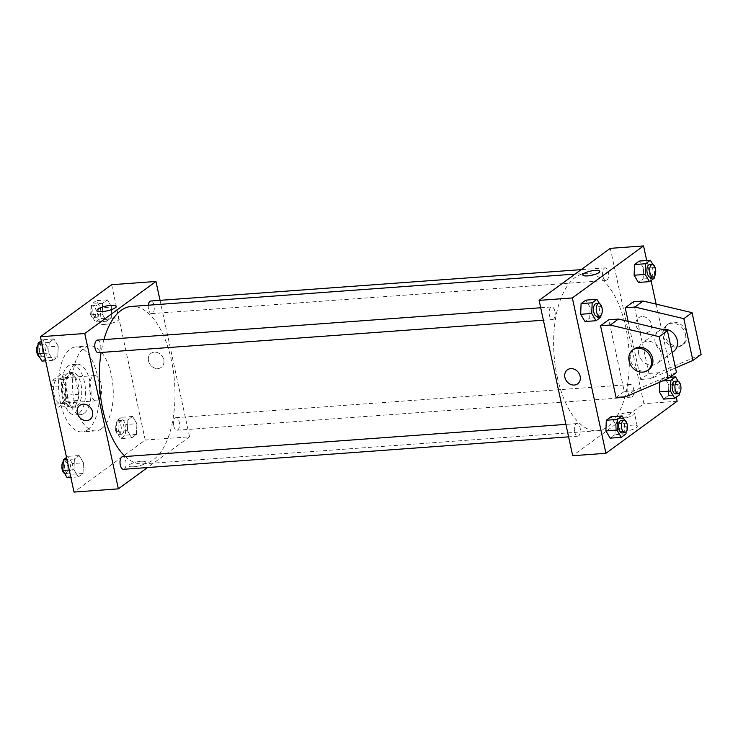 <?xml version="1.0" encoding="UTF-8"?>
<svg xmlns="http://www.w3.org/2000/svg" width="738" height="738" viewBox="0 0 738 738"><rect width="100%" height="100%" fill="white"/><g stroke="black" fill="none" stroke-linecap="round" stroke-linejoin="round"><path stroke-width="0.55" stroke-dasharray="3.69 2.77" d="M90.119 392.192A12.629 6.005 85.8 0 0 96.512 400.78A12.629 6.005 85.8 0 0 101.586 387.754A12.629 6.005 85.8 0 0 94.676 375.596A12.629 6.005 85.8 0 0 90.119 392.192M54.105 394.812A12.629 6.005 85.8 0 0 60.498 403.409A12.629 6.005 85.8 0 0 65.571 390.374A12.629 6.005 85.8 0 0 58.662 378.216A12.629 6.005 85.8 0 0 54.105 394.812M52.656 380.301L60.691 374.434A16.956 8.063 85.8 0 1 63.846 377.542L67.638 395.079A16.956 8.063 85.8 0 1 66.503 401.324L58.468 407.191A16.956 8.063 85.8 0 1 55.313 404.083L51.522 386.546A16.956 8.063 85.8 0 1 52.656 380.301L63.745 379.498L71.78 373.622L60.691 374.434M66.503 401.324L77.591 400.513L69.556 406.38L58.468 407.191M55.313 404.083L66.402 403.271L62.61 385.743L51.522 386.546M66.402 403.271A16.956 8.063 85.8 0 0 69.556 406.38M77.591 400.513A16.956 8.063 85.8 0 0 78.717 394.267L67.638 395.079M71.78 373.622A16.956 8.063 85.8 0 1 74.935 376.74L78.717 394.267M63.745 379.498A16.956 8.063 85.8 0 0 62.61 385.743M74.215 406.435A17.361 8.256 -94.2 0 1 71.927 407.321A17.361 8.256 -94.2 0 1 62.435 390.605A17.361 8.256 -94.2 0 1 69.4 372.69A17.361 8.256 -94.2 0 1 78.625 386.924A17.361 8.256 -94.2 0 1 74.215 406.435M76.983 406.232A17.361 8.256 85.8 0 0 81.401 386.721A17.361 8.256 85.8 0 0 72.176 372.487A17.361 8.256 85.8 0 0 65.903 395.31A17.361 8.256 85.8 0 0 74.695 407.118A17.361 8.256 85.8 0 0 76.983 406.232M74.935 376.74L63.846 377.542M78.606 413.704A25.258 12.002 -94.2 0 1 75.267 414.996A25.258 12.002 -94.2 0 1 61.466 390.679A25.258 12.002 -94.2 0 1 71.595 364.609A25.258 12.002 -94.2 0 1 85.018 385.319A25.258 12.002 -94.2 0 1 78.606 413.704M84.141 413.298A25.258 12.002 -94.2 0 1 80.811 414.59A25.258 12.002 -94.2 0 1 67.001 390.273A25.258 12.002 -94.2 0 1 77.139 364.212A25.258 12.002 -94.2 0 1 90.562 384.913A25.258 12.002 -94.2 0 1 84.141 413.298M87.693 429.728A42.62 20.258 -94.2 0 1 82.075 431.905A42.62 20.258 -94.2 0 1 58.772 390.872A42.62 20.258 -94.2 0 1 75.876 346.888A42.62 20.258 -94.2 0 1 98.523 381.832A42.62 20.258 -94.2 0 1 87.693 429.728M101.549 428.723A42.62 20.258 85.8 0 0 112.379 380.817A42.62 20.258 85.8 0 0 89.732 345.882A42.62 20.258 85.8 0 0 74.344 401.896A42.62 20.258 85.8 0 0 95.931 430.9A42.62 20.258 85.8 0 0 101.549 428.723M136.908 423.704L136.475 434.405L131.733 437.865L127.425 430.641L127.858 419.94L132.6 416.481L136.908 423.704L136.475 434.405L131.733 437.865L127.425 430.641L127.858 419.94L132.6 416.481L136.908 423.704L125.829 424.516L125.395 435.208L120.645 438.676L116.336 431.444L116.77 420.752L121.521 417.284L125.829 424.516M111.687 307.073L111.253 317.774L106.512 321.233L102.204 314.01L102.637 303.309L107.379 299.849L111.687 307.073L111.253 317.774L106.512 321.233L102.204 314.01L102.637 303.309L107.379 299.849L111.687 307.073L100.608 307.884L100.174 318.576L95.433 322.045L91.125 314.812L91.558 304.121L96.3 300.652L100.608 307.884M111.632 284.702L145.22 440.051L74.021 492.08M83.449 462.772L83.016 473.464L78.274 476.933L73.966 469.7L74.4 459.008L79.141 455.54L83.449 462.772L83.016 473.464L78.274 476.933L73.966 469.7L74.4 459.008L79.141 455.54L83.449 462.772L72.37 463.575L71.937 474.276L67.195 477.744M58.237 346.14L57.804 356.832L53.053 360.301L48.745 353.068L49.178 342.377L53.92 338.908L58.237 346.14L57.804 356.832L53.053 360.301L48.745 353.068L49.178 342.377L53.92 338.908L58.237 346.14L47.149 346.943L46.715 357.644L41.974 361.113M160.045 300.338L189.546 436.813L145.22 440.051M189.546 436.813L147.489 467.551M133.56 466.794A8.681 2.177 -12.2 0 0 145.81 462.209A8.681 2.177 -12.2 0 0 136.862 461.923A8.681 2.177 -12.2 0 0 128.836 465.881A8.681 2.177 -12.2 0 0 133.56 466.794A8.681 2.177 -12.2 0 0 145.81 462.209A8.681 2.177 -12.2 0 0 136.862 461.914A8.681 2.177 -12.2 0 0 128.836 465.872A8.681 2.177 -12.2 0 0 133.56 466.794M125.257 456.508A78.929 37.509 85.8 0 0 142.895 463.879A78.929 37.509 85.8 0 0 174.565 382.432A78.929 37.509 85.8 0 0 131.41 306.436M103.92 339.6A78.929 37.509 85.8 0 0 101.115 352.469M148.32 305.209A6.31 2.998 85.8 0 0 148.532 309.314A6.31 2.998 85.8 0 0 151.733 313.604A6.31 2.998 85.8 0 0 154.27 307.091A6.31 2.998 85.8 0 0 150.81 301.012M173.753 425.946A6.31 2.998 85.8 0 0 176.945 430.236A6.31 2.998 85.8 0 0 179.482 423.723A6.31 2.998 85.8 0 0 176.031 417.643A6.31 2.998 85.8 0 0 173.753 425.946M123.495 469.303A6.31 2.998 85.8 0 0 126.023 462.791A6.31 2.998 85.8 0 0 122.573 456.711M97.361 340.08A6.31 2.998 -94.2 0 1 100.552 344.369A6.31 2.998 -94.2 0 1 98.274 352.672M148.513 360.91A8.681 7.325 -126.2 0 0 161.253 367.358A8.681 7.325 -126.2 0 0 162.046 356.03A8.681 7.325 -126.2 0 0 151.013 353.345A8.681 7.325 -126.2 0 0 148.513 360.91A8.681 7.325 -126.2 0 0 161.253 367.367A8.681 7.325 -126.2 0 0 162.046 356.03A8.681 7.325 -126.2 0 0 151.013 353.345A8.681 7.325 -126.2 0 0 148.513 360.91M79.805 405.374L79.805 405.374A8.681 7.325 53.8 0 1 92.545 411.832A8.681 7.325 53.8 0 1 90.054 419.396L90.054 419.396M104.999 324.369A9.834 2.463 167.8 0 1 99.658 323.336A9.834 2.463 167.8 0 1 108.744 318.853A9.834 2.463 167.8 0 1 118.873 319.176A9.834 2.463 167.8 0 1 104.999 324.369M557.264 377.053A78.929 37.509 85.8 0 0 597.236 430.752A78.929 37.509 85.8 0 0 628.905 349.305A78.929 37.509 85.8 0 0 585.76 273.318A78.929 37.509 85.8 0 0 557.264 377.053M554.893 311.251A6.31 2.998 -94.2 0 1 552.614 319.545A6.31 2.998 -94.2 0 1 549.164 313.466A6.31 2.998 -94.2 0 1 551.701 306.953A6.31 2.998 -94.2 0 1 554.893 311.251M628.093 392.819A6.31 2.998 85.8 0 0 631.294 397.118A6.31 2.998 85.8 0 0 633.822 390.596A6.31 2.998 85.8 0 0 630.372 384.516A6.31 2.998 85.8 0 0 628.093 392.819M574.634 431.887A6.31 2.998 85.8 0 0 577.836 436.176A6.31 2.998 85.8 0 0 580.372 429.664A6.31 2.998 85.8 0 0 576.913 423.584A6.31 2.998 85.8 0 0 574.634 431.887M602.872 276.187A6.31 2.998 85.8 0 0 606.073 280.486A6.31 2.998 85.8 0 0 608.61 273.964A6.31 2.998 85.8 0 0 605.16 267.885A6.31 2.998 85.8 0 0 602.872 276.187M610.298 248.346L643.887 403.695L572.688 455.724M623.416 431.407A9.834 2.463 -12.2 0 0 637.291 426.223A9.834 2.463 -12.2 0 0 627.162 425.891A9.834 2.463 -12.2 0 0 618.075 430.374A9.834 2.463 -12.2 0 0 623.416 431.407M677.133 401.269L643.887 403.695M620.658 418.649A9.834 2.463 167.8 0 1 615.317 417.607A9.834 2.463 167.8 0 1 624.403 413.123A9.834 2.463 167.8 0 1 634.532 413.455A9.834 2.463 167.8 0 1 620.658 418.649M641.94 316.593A8.681 7.325 -126.2 0 0 638.601 317.801A8.681 7.325 -126.2 0 0 637.807 329.13A8.681 7.325 -126.2 0 0 648.84 331.814A8.681 7.325 -126.2 0 0 650.685 322.294A8.681 7.325 -126.2 0 0 641.94 316.593A8.681 7.325 53.8 0 1 650.685 322.294A8.681 7.325 53.8 0 1 648.84 331.814A8.681 7.325 53.8 0 1 637.807 329.13A8.681 7.325 53.8 0 1 638.591 317.801A8.681 7.325 53.8 0 1 641.94 316.593M646.709 260.523L651.036 280.541M656.137 304.13L671.672 375.983M671.921 377.155L676.248 397.173M582.835 274.979L582.835 274.988A8.681 2.177 -12.2 0 0 589.616 275.671A8.681 2.177 -12.2 0 0 598.942 272.599A8.681 2.177 -12.2 0 0 599.81 271.316L599.81 271.316M577.642 383.852L577.642 383.852A8.681 7.325 -126.2 0 0 578.426 372.515A8.681 7.325 -126.2 0 0 567.393 369.83L567.393 369.83M662.484 380.965L659.763 381.168L659.726 382.155L659.763 381.168L664.514 377.699L668.822 384.932L668.388 395.623L663.646 399.092L668.388 395.623L668.822 384.932L679.901 384.12L679.541 393.077M643.601 268.3L639.293 261.067L643.601 268.3L643.167 278.992L638.425 282.46L643.167 278.992L643.601 268.3L654.689 267.488L654.32 276.446M590.142 307.359L585.834 300.135L590.142 307.359L589.708 318.06L584.966 321.519L589.708 318.06L590.142 307.359L601.23 306.556L600.861 315.513M615.363 423.99L611.055 416.767L615.363 423.99L614.929 434.691L610.188 438.151L614.929 434.691L615.363 423.99L626.442 423.188L626.082 432.145M701.1 354.48L658.619 372.745L648.923 373.456L640.704 379.461L628.139 321.353M648.923 373.456L633.416 301.75M676.451 372.487L633.97 390.762L624.274 391.463L608.776 319.766M624.274 391.463L616.055 397.468M662.226 329.434A12.629 10.655 -126.2 0 0 658.748 330.984A12.629 10.655 -126.2 0 0 655.123 341.989A12.629 10.655 -126.2 0 0 673.646 351.38M640.704 379.461L650.399 378.751L675.473 367.967M638.684 354A12.629 10.655 53.8 0 1 642.318 342.995A12.629 10.655 53.8 0 1 660.851 352.386A12.629 10.655 53.8 0 1 657.217 363.391A12.629 10.655 53.8 0 1 638.684 354M649.006 369.387A12.629 10.655 53.8 0 1 644.136 371.149A12.629 10.655 53.8 0 1 631.414 362.847A12.629 10.655 53.8 0 1 634.099 349M685.501 334.369A12.629 10.655 53.8 0 1 681.866 345.375A12.629 10.655 53.8 0 1 676.995 347.128A12.629 10.655 53.8 0 1 664.274 338.834A12.629 10.655 53.8 0 1 666.967 324.988A12.629 10.655 53.8 0 1 685.501 334.369M678.37 346.131A12.629 10.655 -126.2 0 0 683.231 344.378A12.629 10.655 -126.2 0 0 684.384 327.893A12.629 10.655 -126.2 0 0 668.333 323.982A12.629 10.655 -126.2 0 0 665.648 337.829A12.629 10.655 -126.2 0 0 678.37 346.131M658.619 372.745L650.399 378.751M633.97 390.762L625.759 396.758M41.319 340.827L42.841 339.72L47.149 346.943M39.667 352.413A6.31 2.998 85.8 0 0 42.869 356.712A6.31 2.998 85.8 0 0 45.405 350.199A6.31 2.998 85.8 0 0 41.946 344.12A6.31 2.998 85.8 0 0 39.667 352.413M57.804 356.832L46.715 357.644M53.053 360.301L45.645 360.845M48.745 353.068L44.04 353.419M49.178 342.377L41.771 342.912M53.92 338.908L42.841 339.72M39.409 356.795A6.31 2.998 85.8 0 0 40.101 356.915A6.31 2.998 85.8 0 0 42.629 350.393A6.31 2.998 85.8 0 0 39.179 344.314A6.31 2.998 85.8 0 0 38.025 344.923M93.126 313.346A6.31 2.998 85.8 0 0 96.327 317.644A6.31 2.998 85.8 0 0 98.855 311.132A6.31 2.998 85.8 0 0 95.405 305.052A6.31 2.998 85.8 0 0 93.126 313.346M111.253 317.774L100.174 318.576M106.512 321.233L95.433 322.045M102.204 314.01L91.125 314.812M102.637 303.309L91.558 304.121M107.379 299.849L96.3 300.652M90.359 313.549A6.31 2.998 85.8 0 0 93.551 317.847A6.31 2.998 85.8 0 0 96.088 311.335A6.31 2.998 85.8 0 0 92.637 305.255A6.31 2.998 85.8 0 0 90.359 313.549M66.531 457.459L68.062 456.352L72.37 463.575M64.889 469.045A6.31 2.998 85.8 0 0 68.081 473.344A6.31 2.998 85.8 0 0 70.617 466.831A6.31 2.998 85.8 0 0 67.167 460.752A6.31 2.998 85.8 0 0 64.889 469.045M83.016 473.464L71.937 474.276M78.274 476.933L70.857 477.477M73.966 469.7L69.252 470.051M74.4 459.008L66.983 459.543M79.141 455.54L68.062 456.352M64.621 473.427A6.31 2.998 85.8 0 0 65.313 473.547A6.31 2.998 85.8 0 0 67.85 467.025A6.31 2.998 85.8 0 0 64.4 460.946A6.31 2.998 85.8 0 0 63.247 461.554M118.348 429.977A6.31 2.998 85.8 0 0 121.539 434.276A6.31 2.998 85.8 0 0 124.076 427.763A6.31 2.998 85.8 0 0 120.626 421.684A6.31 2.998 85.8 0 0 118.348 429.977M136.475 434.405L125.395 435.208M131.733 437.865L120.645 438.676M127.425 430.641L116.336 431.444M127.858 419.94L116.77 420.752M132.6 416.481L121.521 417.284M115.571 430.18A6.31 2.998 85.8 0 0 118.772 434.479A6.31 2.998 85.8 0 0 121.309 427.966A6.31 2.998 85.8 0 0 117.849 421.887A6.31 2.998 85.8 0 0 115.571 430.18M599.487 303.632L601.23 306.556M596.941 316.316A6.31 2.998 85.8 0 0 599.477 309.803A6.31 2.998 85.8 0 0 596.027 303.724M600.797 317.248L589.708 318.06M652.945 264.573L654.689 267.488M650.399 277.248A6.31 2.998 85.8 0 0 652.936 270.735A6.31 2.998 85.8 0 0 649.486 264.656M654.246 278.189L643.167 278.992M624.708 420.263L626.442 423.188M622.162 432.948A6.31 2.998 85.8 0 0 624.689 426.435A6.31 2.998 85.8 0 0 621.239 420.356M626.009 433.879L614.929 434.691M678.157 381.205L679.901 384.12M675.621 393.88A6.31 2.998 85.8 0 0 678.148 387.367A6.31 2.998 85.8 0 0 674.698 381.288M679.467 394.821L668.388 395.623M659.763 381.168L664.514 377.699L668.822 384.932M669.855 377.312L664.514 377.699M60.498 403.409L96.512 400.78M58.662 378.216L94.676 375.596M72.176 372.487L69.4 372.69M74.695 407.118L71.927 407.321M77.139 364.212L71.595 364.609M80.811 414.59L75.267 414.996M89.732 345.882L75.876 346.888M95.931 430.9L82.075 431.905M118.873 319.176L116.115 306.418M99.658 323.336L96.899 310.569M585.76 273.318L575.059 274.093M597.236 430.752L142.895 463.879M543.389 320.218L552.614 319.545M540.696 307.755L551.701 306.953M630.372 384.516L176.031 417.643M631.294 397.118L176.945 430.236M576.913 423.584L565.908 424.387M577.836 436.176L568.611 436.85M605.16 267.885L581.166 269.638M606.073 280.486L151.733 313.604M637.291 426.223L634.532 413.455M618.075 430.374L615.317 417.607M658.748 330.984L642.318 342.995M672.134 352.487L657.217 363.391M668.333 323.982L666.967 324.988M683.231 344.378L681.866 345.375M41.946 344.12L39.179 344.314M42.869 356.712L40.101 356.915M95.405 305.052L92.637 305.255M96.327 317.644L93.551 317.847M67.167 460.752L64.4 460.946M68.081 473.344L65.313 473.547M120.626 421.684L117.849 421.887M121.539 434.276L118.772 434.479"/><path stroke-width="1.11" d="M147.489 467.551L118.348 488.851L74.021 492.08L40.433 336.731L111.632 284.702L155.958 281.464L160.045 300.338M101.115 352.469A78.929 37.509 85.8 0 0 102.923 410.171A78.929 37.509 85.8 0 0 125.257 456.508M575.059 274.093L131.41 306.436A78.929 37.509 85.8 0 0 103.92 339.6M118.348 488.851L84.759 333.502L155.958 281.464M581.166 269.638L150.81 301.012A6.31 2.998 85.8 0 0 148.32 305.209M565.908 424.387L122.573 456.711A6.31 2.998 85.8 0 0 120.294 465.005A6.31 2.998 85.8 0 0 123.495 469.303L568.611 436.85M543.389 320.218L98.274 352.672A6.31 2.998 -94.2 0 1 94.824 346.592A6.31 2.998 -94.2 0 1 97.361 340.08L540.696 307.755M84.759 333.502L40.433 336.731M102.241 311.611A9.834 2.463 167.8 0 1 96.899 310.569A9.834 2.463 167.8 0 1 105.986 306.086A9.834 2.463 167.8 0 1 116.115 306.418A9.834 2.463 167.8 0 1 102.241 311.611M92.545 411.832A8.681 7.325 53.8 0 1 90.054 419.396A8.681 7.325 53.8 0 1 79.021 416.702A8.681 7.325 53.8 0 1 79.805 405.374A8.681 7.325 53.8 0 1 92.545 411.832M90.054 419.396A8.681 7.325 53.8 0 1 79.021 416.702A8.681 7.325 53.8 0 1 79.805 405.374M676.248 397.173L677.133 401.269L605.935 453.298L572.688 455.724L539.1 300.375L610.298 248.346L643.545 245.92L646.709 260.523M651.036 280.541L656.137 304.13M671.672 375.983L671.921 377.155M598.942 272.59A8.681 2.177 167.8 0 1 589.616 275.671A8.681 2.177 167.8 0 1 582.835 274.979A8.681 2.177 167.8 0 1 590.861 271.021A8.681 2.177 167.8 0 1 599.81 271.316A8.681 2.177 167.8 0 1 598.942 272.59M605.935 453.298L572.347 297.949L539.1 300.375M572.347 297.949L643.545 245.92M599.81 271.316A8.681 2.177 -12.2 0 0 590.861 271.031A8.681 2.177 -12.2 0 0 582.835 274.988M567.393 369.83A8.681 7.325 -126.2 0 0 565.548 379.35A8.681 7.325 -126.2 0 0 574.293 385.051A8.681 7.325 53.8 0 1 565.548 379.35A8.681 7.325 53.8 0 1 567.393 369.83A8.681 7.325 53.8 0 1 578.426 372.515A8.681 7.325 53.8 0 1 577.642 383.852A8.681 7.325 53.8 0 1 574.293 385.051A8.681 7.325 -126.2 0 0 577.642 383.852M659.329 391.86L659.726 382.155L659.329 391.86L663.646 399.092L659.329 391.86L670.418 391.057L670.851 380.356L675.593 376.887L678.157 381.205M634.117 275.228L634.551 264.536L639.293 261.067L634.551 264.536L634.117 275.228L638.425 282.46L634.117 275.228L645.197 274.425L645.63 263.724L650.372 260.256L652.945 264.573M580.658 314.296L581.092 303.595L585.834 300.135L581.092 303.595L580.658 314.296L584.966 321.519L580.658 314.296L591.738 313.484L592.171 302.792L596.922 299.324L599.487 303.632M605.88 430.927L606.313 420.226L611.055 416.767L606.313 420.226L605.88 430.927L610.188 438.151L605.88 430.927L616.959 430.116L617.392 419.424L622.134 415.955L624.708 420.263M628.139 321.353L625.206 307.755L633.416 301.75L643.121 301.049L692.06 312.654L701.1 354.48L692.881 360.476L683.84 318.659L634.901 307.054L625.206 307.755M616.055 397.468L600.557 325.772L610.252 325.061L659.191 336.666L668.241 378.493L625.759 396.758L616.055 397.468M668.241 378.493L676.451 372.487L667.41 330.661L618.472 319.056L608.776 319.766L600.557 325.772M672.134 352.487L673.646 351.38A12.629 10.655 -126.2 0 0 675.99 336.814A12.629 10.655 -126.2 0 0 662.226 329.434M675.473 367.967L692.881 360.476M632.734 349.996L634.099 349A12.629 10.655 53.8 0 1 650.15 352.912A12.629 10.655 53.8 0 1 649.006 369.387L647.632 370.393A12.629 10.655 53.8 0 1 642.77 372.146A12.629 10.655 53.8 0 1 630.049 363.852A12.629 10.655 53.8 0 1 632.734 349.996A12.629 10.655 53.8 0 1 648.785 353.908A12.629 10.655 53.8 0 1 647.632 370.393M692.06 312.654L683.84 318.659M667.41 330.661L659.191 336.666M643.121 301.049L634.901 307.054M618.472 319.056L610.252 325.061M45.645 360.845L41.974 361.113L37.666 353.88L38.099 343.179L41.319 340.827M44.04 353.419L37.666 353.88M41.771 342.912L38.099 343.179M38.025 344.923A6.31 2.998 85.8 0 0 36.9 352.616A6.31 2.998 85.8 0 0 39.409 356.795M70.857 477.477L67.195 477.744L62.887 470.512L63.32 459.811L66.531 457.459M69.252 470.051L62.887 470.512M66.983 459.543L63.32 459.811M63.247 461.554A6.31 2.998 85.8 0 0 62.121 469.248A6.31 2.998 85.8 0 0 64.621 473.427M600.861 315.513L600.797 317.248L596.055 320.716L591.738 313.484M598.795 303.521L596.027 303.724A6.31 2.998 85.8 0 0 593.749 312.017A6.31 2.998 85.8 0 0 596.941 316.316L599.717 316.113A6.31 2.998 85.8 0 0 602.245 309.6A6.31 2.998 85.8 0 0 598.795 303.521A6.31 2.998 85.8 0 0 596.516 311.823A6.31 2.998 85.8 0 0 599.717 316.113M596.055 320.716L584.966 321.519M592.171 302.792L581.092 303.595M596.922 299.324L585.834 300.135M654.32 276.446L654.246 278.189L649.505 281.648L645.197 274.425M652.254 264.453L649.486 264.656A6.31 2.998 85.8 0 0 647.198 272.959A6.31 2.998 85.8 0 0 650.399 277.248L653.167 277.054A6.31 2.998 85.8 0 0 655.704 270.532A6.31 2.998 85.8 0 0 652.254 264.453A6.31 2.998 85.8 0 0 649.975 272.756A6.31 2.998 85.8 0 0 653.167 277.054M649.505 281.648L638.425 282.46M645.63 263.724L634.551 264.536M650.372 260.256L639.293 261.067M626.082 432.145L626.009 433.879L621.267 437.348L616.959 430.116M624.016 420.153L621.239 420.356A6.31 2.998 85.8 0 0 618.961 428.649A6.31 2.998 85.8 0 0 622.162 432.948L624.929 432.745A6.31 2.998 85.8 0 0 627.466 426.232A6.31 2.998 85.8 0 0 624.016 420.153A6.31 2.998 85.8 0 0 621.737 428.455A6.31 2.998 85.8 0 0 624.929 432.745M621.267 437.348L610.188 438.151M617.392 419.424L606.313 420.226M622.134 415.955L611.055 416.767M679.541 393.077L679.467 394.821L674.726 398.28L670.418 391.057M677.466 381.085L674.698 381.288A6.31 2.998 85.8 0 0 672.419 389.59A6.31 2.998 85.8 0 0 675.621 393.88L678.388 393.686A6.31 2.998 85.8 0 0 680.925 387.164A6.31 2.998 85.8 0 0 677.466 381.085A6.31 2.998 85.8 0 0 675.187 389.387A6.31 2.998 85.8 0 0 678.388 393.686M674.726 398.28L663.646 399.092M670.851 380.356L662.484 380.965M675.593 376.887L669.855 377.312"/></g></svg>
